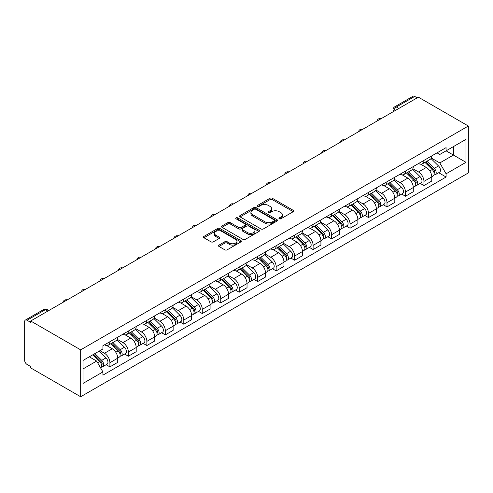 <?xml version="1.0" encoding="UTF-8"?>
<svg xmlns="http://www.w3.org/2000/svg" width="493" height="493" viewBox="0 0 493 493"><rect width="100%" height="100%" fill="white"/><g stroke="black" fill="none" stroke-linecap="round" stroke-linejoin="round"><path stroke-width="0.74" d="M279.272 218.812A1.152 0.666 0 0 0 280.905 218.812L293.255 211.682A1.645 0.949 0 0 0 293.736 211.01A1.645 0.949 0 0 0 293.255 210.338L272.327 198.26A1.645 0.949 0 0 0 270.004 198.26L257.654 205.39A1.152 0.666 0 0 0 257.321 205.858A1.152 0.666 0 0 0 257.654 206.333A1.152 0.666 0 0 0 259.281 206.333L260.883 205.408A5.263 3.038 0 0 1 268.321 205.408L270.065 206.413A5.263 3.038 0 0 1 271.606 208.564A5.263 3.038 0 0 1 270.065 210.708L268.463 211.633A1.152 0.666 0 0 0 268.13 212.101A1.152 0.666 0 0 0 268.463 212.569A1.152 0.666 0 0 0 270.09 212.569L271.692 211.651A5.263 3.038 0 0 1 279.13 211.651L280.874 212.656A5.263 3.038 0 0 1 282.415 214.8A5.263 3.038 0 0 1 280.874 216.951L279.272 217.875A1.152 0.666 0 0 0 278.939 218.344A1.152 0.666 0 0 0 279.272 218.812L279.272 217.875M218.978 245.101A1.645 0.949 0 0 0 218.498 245.773A1.645 0.949 0 0 0 218.978 246.445L224.851 249.834A1.645 0.949 0 0 0 227.174 249.834L240.892 241.915A1.645 0.949 0 0 0 241.373 241.243A1.645 0.949 0 0 0 240.892 240.572L219.97 228.493A1.645 0.949 0 0 0 217.641 228.493L203.929 236.412A1.645 0.949 0 0 0 203.449 237.084A1.645 0.949 0 0 0 203.929 237.749L211.016 241.847A1.645 0.949 0 0 0 213.34 241.847L219.212 238.458A1.645 0.949 0 0 0 219.693 237.786A1.645 0.949 0 0 0 219.212 237.115L215.694 235.087A4.4 2.539 0 0 1 214.406 233.288A4.4 2.539 0 0 1 217.123 230.946A4.4 2.539 0 0 1 221.912 231.494L235.691 239.444A4.4 2.539 0 0 1 236.973 241.243A4.4 2.539 0 0 1 234.261 243.585A4.4 2.539 0 0 1 229.467 243.037L227.174 241.712A1.645 0.949 0 0 0 224.851 241.712L218.978 245.101L218.978 246.445M80.661 349.851L30.689 320.998L418.378 97.17L468.35 126.017L80.661 349.851L80.661 396.748L468.35 172.92L468.35 126.017M261 228.962A1.645 0.949 0 0 0 263.324 228.962L277.035 221.043A1.645 0.949 0 0 0 277.522 220.371A1.645 0.949 0 0 0 277.035 219.699L256.113 207.621A1.645 0.949 0 0 0 253.79 207.621L240.079 215.54A1.645 0.949 0 0 0 239.592 216.211A1.645 0.949 0 0 0 240.079 216.883L261 228.962M236.523 219.058A1.152 0.666 0 0 1 237.694 219.225L237.694 217.857L258.961 230.139A1.645 0.949 0 0 1 259.447 230.804A1.645 0.949 0 0 1 258.961 231.476L245.249 239.395A1.645 0.949 0 0 1 242.926 239.395L222.004 227.316L222.004 225.973A1.645 0.949 0 0 0 221.517 226.644A1.645 0.949 0 0 0 222.004 227.316M222.004 225.973L227.871 222.583A1.645 0.949 0 0 1 230.194 222.583L238.68 227.483A1.645 0.949 0 0 0 241.003 227.483L244.898 225.239A1.645 0.949 0 0 0 245.378 224.568A1.645 0.949 0 0 0 244.898 223.896L236.067 218.793A1.152 0.666 0 0 1 235.728 218.325A1.152 0.666 0 0 1 236.437 217.709A1.152 0.666 0 0 1 237.694 217.857M30.689 320.998L30.689 322.367L27.016 320.247A3.346 1.935 -120 0 0 25.346 320.08A3.346 1.935 -120 0 0 24.65 321.615L24.65 360.309A3.346 1.935 -120 0 0 27.016 364.413L30.689 366.533L30.689 367.901L80.661 396.748M398.843 108.448L396.354 107.012A3.346 1.935 60 0 0 394.677 106.845L413.035 96.252A3.346 1.935 60 0 1 414.705 96.418L396.354 107.012A3.346 1.935 120 0 0 393.987 111.116L393.987 111.252M417.195 97.854L414.705 96.418M423.943 160.41A7.703 4.449 60 0 1 422.347 163.867L430.167 159.356A7.703 4.449 -120 0 0 431.757 155.893M412.851 168.705L418.495 171.958A7.703 4.449 60 0 1 423.943 181.393L431.757 176.882A7.703 4.449 -120 0 0 426.316 167.447L420.72 164.218M431.757 176.882L431.757 181.054L423.943 185.565L420.196 183.402M422.347 163.867A7.703 4.449 60 0 1 418.557 163.516M423.943 181.393L423.943 185.565M405.474 171.071A7.703 4.449 60 0 1 403.878 174.528L411.692 170.017A7.703 4.449 -120 0 0 413.288 166.56M401.727 194.069L405.474 196.232L413.288 191.722L413.288 187.55A7.703 4.449 -120 0 0 407.84 178.115L402.245 174.886M403.878 174.528A7.703 4.449 60 0 1 400.082 174.183M394.382 179.366L400.026 182.626A7.703 4.449 60 0 1 405.474 192.06L405.474 196.232M386.999 181.738A7.703 4.449 60 0 1 385.403 185.195L393.217 180.684A7.703 4.449 -120 0 0 394.813 177.227M383.252 204.731L386.999 206.894L394.813 202.383L394.813 198.217A7.703 4.449 -120 0 0 389.365 188.782L383.776 185.547M385.403 185.195A7.703 4.449 60 0 1 381.613 184.85M375.906 190.033L381.551 193.293A7.703 4.449 60 0 1 386.999 202.728L386.999 206.894M368.524 192.406A7.703 4.449 60 0 1 366.934 195.863L374.748 191.346A7.703 4.449 -120 0 0 376.344 187.888M364.777 215.398L368.524 217.561L376.344 213.05L376.344 208.878A7.703 4.449 -120 0 0 370.896 199.443L365.301 196.214M366.934 195.863A7.703 4.449 60 0 1 363.138 195.511M357.437 200.7L363.082 203.954A7.703 4.449 60 0 1 368.524 213.389L368.524 217.561M350.055 203.067A7.703 4.449 60 0 1 348.459 206.524L356.273 202.013A7.703 4.449 -120 0 0 357.869 198.556M346.308 226.065L350.055 228.228L357.869 223.717L357.869 219.545A7.703 4.449 -120 0 0 352.421 210.11L346.825 206.881M348.459 206.524A7.703 4.449 60 0 1 344.669 206.179M338.962 211.361L344.607 214.621A7.703 4.449 60 0 1 350.055 224.056L350.055 228.228M331.579 213.734A7.703 4.449 60 0 1 329.983 217.191L337.804 212.68A7.703 4.449 -120 0 0 339.394 209.223M327.833 236.726L331.579 238.889L339.394 234.378L339.394 230.206A7.703 4.449 -120 0 0 333.952 220.778L328.356 217.542M329.983 217.191A7.703 4.449 60 0 1 326.193 216.846M320.487 222.029L326.132 225.289A7.703 4.449 60 0 1 331.579 234.723L331.579 238.889M313.11 224.395A7.703 4.449 60 0 1 311.514 227.858L319.328 223.341A7.703 4.449 -120 0 0 320.925 219.884M309.364 247.394L313.11 249.557L320.925 245.046L320.925 240.874A7.703 4.449 -120 0 0 315.477 231.439L309.881 228.21M311.514 227.858A7.703 4.449 60 0 1 307.718 227.507M302.018 232.696L307.663 235.95A7.703 4.449 60 0 1 313.11 245.385L313.11 249.557M294.635 235.062A7.703 4.449 60 0 1 293.039 238.52L300.853 234.009A7.703 4.449 -120 0 0 302.449 230.551M290.888 258.061L294.635 260.224L302.449 255.713L302.449 251.541A7.703 4.449 -120 0 0 297.002 242.106L291.412 238.877M293.039 238.52A7.703 4.449 60 0 1 289.249 238.174M283.543 243.357L289.188 246.617A7.703 4.449 60 0 1 294.635 256.052L294.635 260.224M276.16 245.73A7.703 4.449 60 0 1 274.57 249.187L282.384 244.676A7.703 4.449 -120 0 0 283.98 241.219M272.413 268.722L276.16 270.885L283.98 266.374L283.98 262.202A7.703 4.449 -120 0 0 278.533 252.767L272.937 249.538M274.57 249.187A7.703 4.449 60 0 1 270.774 248.842M265.074 254.024L270.719 257.284A7.703 4.449 60 0 1 276.16 266.719L276.16 270.885M257.691 256.391A7.703 4.449 60 0 1 256.095 259.854L263.909 255.337A7.703 4.449 -120 0 0 265.505 251.88M253.944 279.389L257.691 281.552L265.505 277.041L265.505 272.869A7.703 4.449 -120 0 0 260.058 263.435L254.462 260.205M256.095 259.854A7.703 4.449 60 0 1 252.305 259.503M246.599 264.686L252.243 267.945A7.703 4.449 60 0 1 257.691 277.38L257.691 281.552M239.216 267.058A7.703 4.449 60 0 1 237.62 270.515L245.44 266.004A7.703 4.449 -120 0 0 247.03 262.547M235.469 290.057L239.216 292.22L247.03 287.702L247.03 283.537A7.703 4.449 -120 0 0 241.588 274.102L235.993 270.873M237.62 270.515A7.703 4.449 60 0 1 233.83 270.17M228.123 275.353L233.768 278.613A7.703 4.449 60 0 1 239.216 288.048L239.216 292.22M220.747 277.725A7.703 4.449 60 0 1 219.151 281.183L226.965 276.672A7.703 4.449 -120 0 0 228.561 273.214M217 300.718L220.747 302.881L228.561 298.37L228.561 294.198A7.703 4.449 -120 0 0 223.113 284.763L217.518 281.534M219.151 281.183A7.703 4.449 60 0 1 215.355 280.831M209.654 286.02L215.299 289.28A7.703 4.449 60 0 1 220.747 298.715L220.747 302.881M202.272 288.387A7.703 4.449 60 0 1 200.676 291.844L208.49 287.333A7.703 4.449 -120 0 0 210.086 283.876M198.525 311.385L202.272 313.548L210.086 309.037L210.086 304.865A7.703 4.449 -120 0 0 204.638 295.43L199.049 292.201M200.676 291.844A7.703 4.449 60 0 1 196.886 291.499M191.179 296.681L196.824 299.941A7.703 4.449 60 0 1 202.272 309.376L202.272 313.548M183.797 299.054A7.703 4.449 60 0 1 182.207 302.511L190.021 298A7.703 4.449 -120 0 0 191.617 294.543M180.05 322.052L183.797 324.215L191.617 319.698L191.617 315.532A7.703 4.449 -120 0 0 186.169 306.098L180.574 302.868M182.207 302.511A7.703 4.449 60 0 1 178.411 302.166M172.71 307.349L178.355 310.608A7.703 4.449 60 0 1 183.797 320.043L183.797 324.215M165.328 309.721A7.703 4.449 60 0 1 163.731 313.178L171.546 308.667A7.703 4.449 -120 0 0 173.142 305.204M161.581 332.713L165.328 334.876L173.142 330.365L173.142 326.193A7.703 4.449 -120 0 0 167.694 316.759L162.098 313.53M163.731 313.178A7.703 4.449 60 0 1 159.942 312.827M154.235 318.016L159.88 321.276A7.703 4.449 60 0 1 165.328 330.711L165.328 334.876M146.852 320.382A7.703 4.449 60 0 1 145.256 323.839L153.076 319.328A7.703 4.449 -120 0 0 154.666 315.871M143.106 343.381L146.852 345.544L154.666 341.033L154.666 336.861A7.703 4.449 -120 0 0 149.225 327.426L143.629 324.197M145.256 323.839A7.703 4.449 60 0 1 141.466 323.494M135.76 328.677L141.405 331.937A7.703 4.449 60 0 1 146.852 341.372L146.852 345.544M128.383 331.05A7.703 4.449 60 0 1 126.787 334.507L134.601 329.996A7.703 4.449 -120 0 0 136.197 326.539M124.637 354.042L128.383 356.211L136.197 351.694L136.197 347.528A7.703 4.449 -120 0 0 130.75 338.093L125.154 334.864M126.787 334.507A7.703 4.449 60 0 1 122.991 334.162M117.291 339.344L122.936 342.604A7.703 4.449 60 0 1 128.383 352.039L128.383 356.211M109.908 341.717A7.703 4.449 60 0 1 108.312 345.174L116.126 340.663A7.703 4.449 -120 0 0 117.722 337.2M106.161 364.709L109.908 366.872L117.722 362.361L117.722 358.189A7.703 4.449 -120 0 0 112.275 348.754L106.685 345.525M108.312 345.174A7.703 4.449 60 0 1 104.522 344.823M99.962 350.671L104.461 353.265A7.703 4.449 60 0 1 109.908 362.7L109.908 366.872M437.032 152.855L439.811 154.457L465.984 139.353L453.431 146.6L453.431 155.073L439.811 162.936L431.326 158.037M446.085 150.833L465.984 162.32L446.091 173.807L439.811 162.936M465.984 139.353L465.984 162.32M83.027 368.924L96.646 361.061L102.92 371.932L102.92 375.148L446.091 177.018L446.091 173.807M102.92 371.932L83.027 383.418L83.027 360.445L102.92 348.964L102.92 345.747L446.091 147.623L446.091 150.833M96.646 361.061L89.307 356.821M438.671 172.735L446.091 177.018M279.734 218.972L280.874 218.319A5.263 3.038 0 0 0 282.415 216.168L282.415 214.8M271.606 208.564L271.606 209.926A5.263 3.038 0 0 1 270.065 212.076L268.925 212.736M293.255 210.338L293.255 211.682L272.327 199.628A1.645 0.949 0 0 0 270.004 199.628L258.116 206.493M277.017 221.055L256.113 208.989A1.645 0.949 0 0 0 253.79 208.989L240.097 216.895L240.079 215.54M274.133 220.839A1.152 0.666 0 0 0 274.472 220.371A1.152 0.666 0 0 0 274.133 219.903L255.768 209.297A1.152 0.666 0 0 0 254.141 209.297L252.453 210.271A5.263 3.038 0 0 0 250.912 212.421A5.263 3.038 0 0 0 252.453 214.566L265.006 221.813A5.263 3.038 0 0 0 272.444 221.813L274.133 220.839L274.133 222.207A1.152 0.666 0 0 0 274.472 221.739L274.472 220.371M250.912 212.421L250.912 213.789A5.263 3.038 0 0 0 252.453 215.934L252.453 214.566M274.133 222.207L272.444 223.181A5.263 3.038 0 0 1 265.006 223.181L252.453 215.934M222.023 227.328L227.871 223.951L227.871 222.583M245.378 224.568L245.378 225.936A1.645 0.949 0 0 1 244.898 226.601L241.003 228.851A1.645 0.949 0 0 1 238.68 228.851L230.194 223.951A1.645 0.949 0 0 0 227.871 223.951M237.694 219.225L258.942 231.488M247.486 232.567A4.4 2.539 0 0 0 252.28 233.121A4.4 2.539 0 0 0 254.992 230.773A4.4 2.539 0 0 0 253.704 228.98L248.854 226.176A1.645 0.949 0 0 0 246.525 226.176L242.63 228.425A1.645 0.949 0 0 0 242.149 229.097A1.645 0.949 0 0 0 242.63 229.769L247.486 232.567L247.486 233.935A4.4 2.539 0 0 0 252.28 234.483A4.4 2.539 0 0 0 254.992 232.141L254.992 230.773M242.149 229.097L242.149 230.465A1.645 0.949 0 0 0 242.63 231.137L242.63 229.769M247.486 233.935L242.63 231.137M236.973 241.243L236.973 242.611A4.4 2.539 0 0 1 234.261 244.953A4.4 2.539 0 0 1 229.467 244.405L227.174 243.08A1.645 0.949 0 0 0 224.851 243.08L219.003 246.457M214.406 233.288L214.406 234.656A4.4 2.539 0 0 0 215.694 236.455L215.694 235.087M219.212 237.115L219.212 238.458L215.694 236.455M240.867 241.927L219.97 229.861A1.645 0.949 0 0 0 217.641 229.861L203.948 237.768M424.941 162.37L432.213 169.549A4.184 2.416 60 0 1 433.322 175.828L431.757 176.728M426.39 163.799L429.477 165.58M425.749 161.901L433.717 169.765A2.009 1.159 60 0 1 434.247 172.778A2.009 1.159 60 0 1 434.062 172.852M426.95 161.211L434.228 168.39A4.184 2.416 60 0 1 435.331 174.664A4.184 2.416 60 0 1 434.068 174.799M431.024 158.561L438.493 165.925A4.184 2.416 60 0 1 439.596 172.205L435.331 174.664M406.466 173.037L413.744 180.216A4.184 2.416 60 0 1 414.847 186.49L413.288 187.395M407.914 174.467L411.002 176.248M407.273 172.568L415.242 180.432A2.009 1.159 60 0 1 415.772 183.445A2.009 1.159 60 0 1 415.587 183.519M408.481 171.872L415.759 179.051A4.184 2.416 60 0 1 416.862 185.331A4.184 2.416 60 0 1 415.599 185.467M412.549 169.222L420.018 176.593A4.184 2.416 60 0 1 421.121 182.866L416.862 185.331M387.991 183.698L395.269 190.877A4.184 2.416 60 0 1 396.372 197.157L394.813 198.057M389.445 185.134L392.527 186.915M388.798 183.236L396.766 191.099A2.009 1.159 60 0 1 397.296 194.106A2.009 1.159 60 0 1 397.118 194.18M390.006 182.539L397.284 189.719A4.184 2.416 60 0 1 398.387 195.992A4.184 2.416 60 0 1 397.124 196.128M394.08 179.89L401.548 187.254A4.184 2.416 60 0 1 402.652 193.533L398.387 195.992M369.522 194.365L376.8 201.545A4.184 2.416 60 0 1 377.903 207.824L376.338 208.724M370.97 195.795L374.058 197.576M370.329 193.897L378.297 201.76A2.009 1.159 60 0 1 378.827 204.774A2.009 1.159 60 0 1 378.642 204.848M371.531 193.201L378.809 200.38A4.184 2.416 60 0 1 379.918 206.659A4.184 2.416 60 0 1 378.649 206.795M375.604 190.557L383.073 197.921A4.184 2.416 60 0 1 384.176 204.201L379.918 206.659M351.047 205.033L358.325 212.212A4.184 2.416 60 0 1 359.428 218.485L357.869 219.391M352.501 206.462L355.582 208.243M351.854 204.564L359.822 212.428A2.009 1.159 60 0 1 360.352 215.441A2.009 1.159 60 0 1 360.173 215.515M353.062 203.868L360.34 211.047A4.184 2.416 60 0 1 361.443 217.327A4.184 2.416 60 0 1 360.18 217.456M357.135 201.218L364.598 208.588A4.184 2.416 60 0 1 365.707 214.862L361.443 217.327M332.578 215.694L339.85 222.873A4.184 2.416 60 0 1 340.959 229.153L339.394 230.052M334.026 217.13L337.113 218.91M333.385 215.231L341.353 223.089A2.009 1.159 60 0 1 341.883 226.102A2.009 1.159 60 0 1 341.698 226.176M334.587 214.535L341.865 221.714A4.184 2.416 60 0 1 342.968 227.988A4.184 2.416 60 0 1 341.704 228.123M338.66 211.885L346.129 219.249A4.184 2.416 60 0 1 347.232 225.529L342.968 227.988M314.103 226.361L321.381 233.54A4.184 2.416 60 0 1 322.484 239.82L320.925 240.72M315.551 227.791L318.638 229.572M314.91 225.893L322.878 233.756A2.009 1.159 60 0 1 323.408 236.769A2.009 1.159 60 0 1 323.223 236.843M316.118 225.196L323.396 232.376A4.184 2.416 60 0 1 324.499 238.655A4.184 2.416 60 0 1 323.235 238.791M320.185 222.553L327.654 229.917A4.184 2.416 60 0 1 328.757 236.196L324.499 238.655M295.627 237.028L302.905 244.208A4.184 2.416 60 0 1 304.008 250.481L302.449 251.387M297.082 238.458L300.163 240.239M296.435 236.56L304.403 244.423A2.009 1.159 60 0 1 304.939 247.437A2.009 1.159 60 0 1 304.754 247.504M297.643 235.864L304.921 243.043A4.184 2.416 60 0 1 306.024 249.322A4.184 2.416 60 0 1 304.76 249.452M301.716 233.214L309.185 240.584A4.184 2.416 60 0 1 310.288 246.857L306.024 249.322M277.158 247.689L284.436 254.869A4.184 2.416 60 0 1 285.539 261.148L283.974 262.048M278.607 249.125L281.694 250.906M277.966 247.227L285.934 255.084A2.009 1.159 60 0 1 286.464 258.098A2.009 1.159 60 0 1 286.279 258.172M279.167 246.531L286.445 253.71A4.184 2.416 60 0 1 287.555 259.984A4.184 2.416 60 0 1 286.285 260.119M283.241 243.881L290.71 251.245A4.184 2.416 60 0 1 291.813 257.525L287.555 259.984M258.683 258.357L265.961 265.536A4.184 2.416 60 0 1 267.064 271.816L265.505 272.715M260.138 259.786L263.219 261.567M259.491 257.888L267.459 265.752A2.009 1.159 60 0 1 267.989 268.765A2.009 1.159 60 0 1 267.81 268.839M260.698 257.192L267.976 264.371A4.184 2.416 60 0 1 269.079 270.651A4.184 2.416 60 0 1 267.816 270.786M264.772 254.542L272.235 261.912A4.184 2.416 60 0 1 273.344 268.192L269.079 270.651M240.214 269.024L247.486 276.203A4.184 2.416 60 0 1 248.595 282.477L247.03 283.376M241.662 270.454L244.75 272.235M241.022 268.556L248.99 276.419A2.009 1.159 60 0 1 249.52 279.432A2.009 1.159 60 0 1 249.335 279.5M242.223 267.859L249.501 275.039A4.184 2.416 60 0 1 250.604 281.318A4.184 2.416 60 0 1 249.341 281.448M246.297 265.209L253.766 272.58A4.184 2.416 60 0 1 254.869 278.853L250.604 281.318M221.739 279.685L229.017 286.864A4.184 2.416 60 0 1 230.12 293.144L228.561 294.044M223.187 281.121L226.275 282.902M222.546 279.223L230.514 287.08A2.009 1.159 60 0 1 231.044 290.094A2.009 1.159 60 0 1 230.86 290.167M223.754 278.527L231.032 285.706A4.184 2.416 60 0 1 232.135 291.979A4.184 2.416 60 0 1 230.872 292.115M227.821 275.877L235.29 283.241A4.184 2.416 60 0 1 236.393 289.52L232.135 291.979M203.264 290.352L210.542 297.532A4.184 2.416 60 0 1 211.645 303.805L210.086 304.711M204.718 291.782L207.799 293.563M204.071 289.884L212.039 297.747A2.009 1.159 60 0 1 212.575 300.761A2.009 1.159 60 0 1 212.391 300.835M205.279 289.188L212.557 296.367A4.184 2.416 60 0 1 213.66 302.647A4.184 2.416 60 0 1 212.397 302.782M209.352 286.538L216.821 293.908A4.184 2.416 60 0 1 217.924 300.182L213.66 302.647M184.795 301.02L192.073 308.199A4.184 2.416 60 0 1 193.176 314.472L191.611 315.372M186.243 302.449L189.33 304.23M185.602 300.551L193.57 308.415A2.009 1.159 60 0 1 194.1 311.428A2.009 1.159 60 0 1 193.915 311.496M186.804 299.855L194.082 307.034A4.184 2.416 60 0 1 195.191 313.308A4.184 2.416 60 0 1 193.922 313.443M190.877 297.205L198.346 304.575A4.184 2.416 60 0 1 199.449 310.849L195.191 313.308M166.32 311.681L173.598 318.86A4.184 2.416 60 0 1 174.701 325.14L173.142 326.039M167.774 313.117L170.855 314.898M167.127 311.219L175.095 319.076A2.009 1.159 60 0 1 175.625 322.089A2.009 1.159 60 0 1 175.446 322.163M168.335 310.522L175.613 317.702A4.184 2.416 60 0 1 176.716 323.975A4.184 2.416 60 0 1 175.453 324.111M172.408 307.872L179.871 315.237A4.184 2.416 60 0 1 180.98 321.516L176.716 323.975M147.851 322.348L155.122 329.527A4.184 2.416 60 0 1 156.232 335.801L154.666 336.707M149.299 323.778L152.386 325.559M148.658 321.88L156.626 329.743A2.009 1.159 60 0 1 157.156 332.757A2.009 1.159 60 0 1 156.971 332.83M149.86 321.183L157.138 328.363A4.184 2.416 60 0 1 158.241 334.642A4.184 2.416 60 0 1 156.977 334.778M153.933 318.533L161.402 325.904A4.184 2.416 60 0 1 162.505 332.177L158.241 334.642M129.376 333.009L136.653 340.188A4.184 2.416 60 0 1 137.757 346.468L136.197 347.368M130.83 334.445L133.911 336.226M130.183 332.547L138.151 340.41A2.009 1.159 60 0 1 138.681 343.418A2.009 1.159 60 0 1 138.496 343.492M131.391 331.851L138.669 339.03A4.184 2.416 60 0 1 139.772 345.303A4.184 2.416 60 0 1 138.508 345.439M135.458 329.201L142.927 336.571A4.184 2.416 60 0 1 144.036 342.845L139.772 345.303M110.9 343.676L118.178 350.856A4.184 2.416 60 0 1 119.281 357.135L117.722 358.035M112.355 345.106L115.436 346.887M111.708 343.214L119.676 351.071A2.009 1.159 60 0 1 120.212 354.085A2.009 1.159 60 0 1 120.027 354.159M112.915 342.518L120.193 349.697A4.184 2.416 60 0 1 121.296 355.971A4.184 2.416 60 0 1 120.033 356.106M116.989 339.868L124.458 347.232A4.184 2.416 60 0 1 125.561 353.512L121.296 355.971M92.863 354.769L99.709 361.523A4.184 2.416 60 0 1 100.812 367.796L100.603 367.92M93.88 355.773L96.967 357.554M93.67 354.301L101.207 361.739A2.009 1.159 60 0 1 101.737 364.752A2.009 1.159 60 0 1 101.552 364.826M94.878 353.604L101.718 360.358A4.184 2.416 60 0 1 102.827 366.638A4.184 2.416 60 0 1 101.558 366.774M99.136 351.145L105.983 357.9A4.184 2.416 60 0 1 107.086 364.173L102.827 366.638M394.104 111.184L393.987 111.116A3.346 1.935 0 0 1 393.007 109.748L393.007 111.819M128.383 352.039L136.197 347.528M146.852 341.372L154.666 336.861M165.328 330.711L173.142 326.193M183.797 320.043L191.617 315.532M202.272 309.376L210.086 304.865M220.747 298.715L228.561 294.198M239.216 288.048L247.03 283.537M257.691 277.38L265.505 272.869M276.16 266.719L283.98 262.202M294.635 256.052L302.449 251.541M313.11 245.385L320.925 240.874M331.579 234.723L339.394 230.206M350.055 224.056L357.869 219.545M368.524 213.389L376.344 208.878M386.999 202.728L394.813 198.217M405.474 192.06L413.288 187.55M109.908 362.7L117.722 358.189M104.461 353.265L112.275 348.754M122.936 342.604L130.75 338.093M141.405 331.937L149.225 327.426M159.88 321.276L167.694 316.759M178.355 310.608L186.169 306.098M196.824 299.941L204.638 295.43M215.299 289.28L223.113 284.763M233.768 278.613L241.588 274.102M252.243 267.945L260.058 263.435M270.719 257.284L278.533 252.767M289.188 246.617L297.002 242.106M307.663 235.95L315.477 231.439M326.132 225.289L333.952 220.778M344.607 214.621L352.421 210.11M363.082 203.954L370.896 199.443M381.551 193.293L389.365 188.782M400.026 182.626L407.84 178.115M418.495 171.958L426.316 167.447M380.99 118.758A3.346 1.935 120 0 0 379.511 119.608M362.515 129.419A3.346 1.935 120 0 0 361.036 130.275M344.046 140.086A3.346 1.935 120 0 0 342.567 140.943M325.571 150.753A3.346 1.935 120 0 0 324.092 151.604M307.096 161.414A3.346 1.935 120 0 0 305.617 162.271M288.627 172.082A3.346 1.935 120 0 0 287.148 172.932M270.152 182.749A3.346 1.935 120 0 0 268.673 183.599M251.683 193.41A3.346 1.935 120 0 0 250.204 194.267M233.207 204.077A3.346 1.935 120 0 0 231.728 204.928M214.732 214.738A3.346 1.935 120 0 0 213.253 215.595M196.263 225.406A3.346 1.935 120 0 0 194.784 226.262M177.788 236.073A3.346 1.935 120 0 0 176.309 236.923M159.319 246.734A3.346 1.935 120 0 0 157.84 247.591M140.844 257.401A3.346 1.935 120 0 0 139.365 258.258M122.369 268.069A3.346 1.935 120 0 0 120.89 268.919M103.9 278.73A3.346 1.935 120 0 0 102.421 279.586M85.425 289.397A3.346 1.935 120 0 0 83.946 290.254M66.956 300.064A3.346 1.935 120 0 0 65.477 300.915M47.858 311.083L45.374 309.653L27.016 320.247M48.838 310.522L47.045 309.487A3.346 1.935 120 0 0 45.374 309.653A3.346 1.935 60 0 0 43.698 309.487L25.346 320.08M280.874 218.319L280.874 216.951M268.463 212.569L268.463 211.633M270.065 212.076L270.065 210.708M257.654 206.333L257.654 205.39M270.004 199.628L270.004 198.26M272.327 199.628L272.327 198.26M253.79 208.989L253.79 207.621M256.113 208.989L256.113 207.621M277.035 221.043L277.035 219.699M265.006 223.181L265.006 221.813M272.444 223.181L272.444 221.813M230.194 223.951L230.194 222.583M238.68 228.851L238.68 227.483M241.003 228.851L241.003 227.483M244.898 226.601L244.898 225.239M258.961 231.476L258.961 230.139M224.851 243.08L224.851 241.712M227.174 243.08L227.174 241.712M229.467 244.405L229.467 243.037M203.929 237.749L203.929 236.412M217.641 229.861L217.641 228.493M219.97 229.861L219.97 228.493M240.892 241.915L240.892 240.572M432.213 169.549L429.81 170.935M434.66 171.86L433.908 172.297M438.493 165.925L434.228 168.39M413.744 180.216L411.341 181.603M416.191 182.527L415.433 182.958M420.018 176.593L415.759 179.051M395.269 190.877L392.866 192.27M397.715 193.188L396.964 193.626M401.548 187.254L397.284 189.719M376.8 201.545L374.39 202.931M379.24 203.856L378.488 204.287M383.073 197.921L378.809 200.38M358.325 212.212L355.921 213.598M360.771 214.517L360.013 214.954M364.598 208.588L360.34 211.047M339.85 222.873L337.446 224.266M342.296 225.184L341.544 225.621M346.129 219.249L341.865 221.714M321.381 233.54L318.977 234.927M323.827 235.851L323.069 236.283M327.654 229.917L323.396 232.376M302.905 244.208L300.502 245.594M305.352 246.512L304.6 246.95M309.185 240.584L304.921 243.043M284.436 254.869L282.027 256.261M286.877 257.18L286.125 257.617M290.71 251.245L286.445 253.71M265.961 265.536L263.558 266.923M268.408 267.847L267.65 268.278M272.235 261.912L267.976 264.371M247.486 276.203L245.083 277.59M249.933 278.508L249.181 278.946M253.766 272.58L249.501 275.039M229.017 286.864L226.614 288.257M231.464 289.175L230.706 289.613M235.29 283.241L231.032 285.706M210.542 297.532L208.138 298.918M212.988 299.843L212.236 300.274M216.821 293.908L212.557 296.367M192.073 308.199L189.663 309.586M194.513 310.504L193.761 310.941M198.346 304.575L194.082 307.034M173.598 318.86L171.194 320.247M176.044 321.171L175.286 321.609M179.871 315.237L175.613 317.702M155.122 329.527L152.719 330.914M157.569 331.838L156.817 332.27M161.402 325.904L157.138 328.363M136.653 340.188L134.25 341.581M139.1 342.499L138.342 342.937M142.927 336.571L138.669 339.03M118.178 350.856L115.775 352.242M120.625 353.167L119.873 353.604M124.458 347.232L120.193 349.697M99.709 361.523L97.608 362.731M102.15 363.834L101.398 364.265M105.983 357.9L101.718 360.358M381.274 118.591A3.346 3.346 0 0 0 376.979 121.075M362.799 129.258A3.346 3.346 0 0 0 358.503 131.736M344.33 139.92A3.346 3.346 0 0 0 340.028 142.403M325.855 150.587A3.346 3.346 0 0 0 321.559 153.07M307.379 161.254A3.346 3.346 0 0 0 303.084 163.731M288.91 171.915A3.346 3.346 0 0 0 284.615 174.399M270.435 182.583A3.346 3.346 0 0 0 266.14 185.066M251.966 193.25A3.346 3.346 0 0 0 247.665 195.727M233.491 203.911A3.346 3.346 0 0 0 229.196 206.394M215.016 214.578A3.346 3.346 0 0 0 210.721 217.056M196.547 225.239A3.346 3.346 0 0 0 192.252 227.723M178.072 235.907A3.346 3.346 0 0 0 173.776 238.39M159.603 246.574A3.346 3.346 0 0 0 155.301 249.051M141.127 257.235A3.346 3.346 0 0 0 136.832 259.719M122.658 267.902A3.346 3.346 0 0 0 118.357 270.386M104.183 278.57A3.346 3.346 0 0 0 99.888 281.047M85.708 289.231A3.346 3.346 0 0 0 81.413 291.714M67.239 299.898A3.346 3.346 0 0 0 62.938 302.382M47.045 309.487A3.346 3.346 0 0 0 43.698 309.487M394.677 106.845A3.346 3.346 0 0 0 393.007 109.748"/></g></svg>

